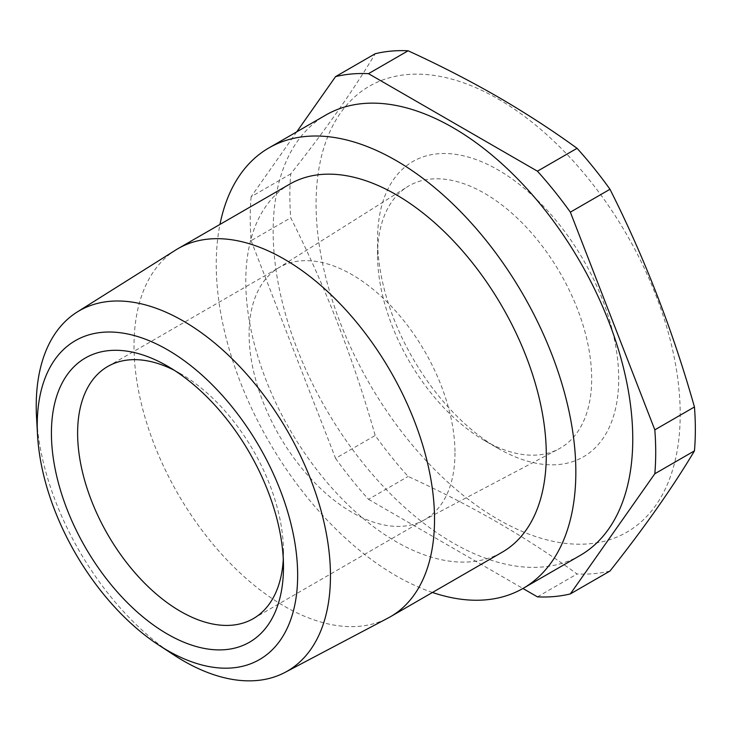 <?xml version="1.0" encoding="UTF-8"?>
<svg xmlns="http://www.w3.org/2000/svg" width="731" height="731" viewBox="0 0 731 731"><rect width="100%" height="100%" fill="white"/><g stroke="black" fill="none" stroke-linecap="round" stroke-linejoin="round"><path stroke-width="0.55" stroke-dasharray="3.65 2.74" d="M498.14 98.959A257.467 148.649 60 0 1 680.195 414.294A257.467 148.649 60 0 1 498.14 519.403A257.467 148.649 60 0 1 316.075 204.068A257.467 148.649 60 0 1 498.14 98.959M609.983 571.039A286.735 165.544 60 0 1 577.061 573.981C552.207 555.907 525.69 538.701 497.537 522.363C469.348 506.163 439.541 490.857 408.126 476.448A286.735 165.544 60 0 1 375.204 435.484C353.585 359.149 325.432 286.579 290.737 217.792A286.735 165.544 60 0 1 290.737 173.887C325.432 130.063 353.585 90.004 375.204 53.728M432.46 592.466A254.278 146.803 60 0 1 396.038 575.745A254.278 146.803 60 0 1 219.967 224.417M580.103 555.469A254.278 146.803 60 0 1 452.964 542.877A254.278 146.803 60 0 1 286.844 318.807A254.278 146.803 60 0 1 325.825 115.05M377.561 255.183A151.399 87.409 60 0 1 407.277 186.862A151.399 87.409 60 0 1 484.616 193.368A151.399 87.409 60 0 1 591.671 378.795A151.399 87.409 60 0 1 558.63 449.026A151.399 87.409 60 0 1 484.616 440.601L498.14 448.405A170.515 98.447 -120 0 0 618.709 378.795A170.515 98.447 -120 0 0 498.14 169.948A170.515 98.447 -120 0 0 377.561 239.567A170.515 98.447 -120 0 0 498.14 448.405L484.616 440.601A151.399 87.409 60 0 1 377.561 255.183L377.561 239.567M283.29 559.188A145.57 84.047 -120 0 0 283.482 551.969L283.482 567.092M454.974 452.955A145.57 84.047 60 0 1 424.821 519.595A145.57 84.047 60 0 1 423.203 520.49A145.57 84.047 60 0 1 311.607 479.49A145.57 84.047 60 0 1 249.107 334.104A145.57 84.047 60 0 1 277.67 268.414A145.57 84.047 60 0 1 279.251 267.464A145.57 84.047 60 0 1 391.432 306.463A145.57 84.047 60 0 1 454.974 452.955M289.796 184.102A212.493 122.68 -120 0 0 257.221 354.38A212.493 122.68 -120 0 0 396.038 541.625A212.493 122.68 -120 0 0 502.288 552.152M175.723 250.02A212.493 122.68 -120 0 0 146.099 421.029A212.493 122.68 -120 0 0 284.277 606.154A212.493 122.68 -120 0 0 388.161 617.978M537.431 596.861L577.061 573.981M296.74 131.845L251.108 196.767L290.737 173.887M251.108 196.767A286.735 165.544 60 0 0 251.108 240.673L290.737 217.792M251.108 240.673L335.575 458.364L375.204 435.484M335.575 458.364A286.735 165.544 60 0 0 368.497 499.328L408.126 476.448M368.497 499.328L522.921 588.482M173.585 654.793A208.061 120.122 60 0 1 36.55 417.447M283.482 551.969A145.57 84.047 -120 0 0 180.557 373.678A145.57 84.047 -120 0 0 174.197 370.242M253.337 618.609L424.821 519.595M423.203 520.49L558.63 449.026M277.67 268.414L407.277 186.862M107.768 366.469L279.251 267.464M180.557 373.678L167.454 366.112"/><path stroke-width="1.1" d="M577.061 148.311L537.431 171.191L368.497 73.667L408.126 50.786C439.541 65.187 469.348 80.492 497.537 96.693C525.69 113.031 552.207 130.237 577.061 148.311A286.735 165.544 60 0 1 609.983 189.274C644.678 258.061 672.831 330.631 694.45 406.975A286.735 165.544 60 0 1 694.45 450.872C672.831 487.157 644.678 527.206 609.983 571.039L570.354 593.919A286.735 165.544 60 0 1 537.431 596.861L522.921 588.482M219.967 224.417A254.278 146.803 60 0 1 268.907 147.918A254.278 146.803 60 0 1 396.038 160.509A254.278 146.803 60 0 1 562.157 384.579A254.278 146.803 60 0 1 523.177 588.336A254.278 146.803 60 0 1 432.46 592.466M268.907 147.918L325.825 115.05A254.278 146.803 60 0 1 452.964 127.642A254.278 146.803 60 0 1 619.075 351.721A254.278 146.803 60 0 1 580.103 555.469L523.177 588.336M167.454 650.453A184.139 106.315 -120 0 0 297.654 575.27A184.139 106.315 -120 0 0 167.454 349.756A184.139 106.315 -120 0 0 37.537 435.073A184.139 106.315 -120 0 0 158.81 645.126A184.139 106.315 -120 0 0 167.454 650.453M37.537 435.073L36.55 417.447A208.061 120.122 60 0 1 77.057 312.1A208.061 120.122 60 0 1 183.344 321.046A208.061 120.122 60 0 1 319.876 506.473A208.061 120.122 60 0 1 285.063 672.383A208.061 120.122 60 0 1 183.344 660.806A208.061 120.122 60 0 1 173.585 654.793L158.81 645.126M283.482 567.092A164.1 94.738 60 0 1 167.454 634.088A164.1 94.738 60 0 1 51.417 433.108A164.1 94.738 60 0 1 167.454 366.112A164.1 94.738 60 0 1 283.482 567.092M174.197 370.242A145.57 84.047 -120 0 0 107.768 366.469A145.57 84.047 -120 0 0 77.614 433.108A145.57 84.047 -120 0 0 141.156 579.601A145.57 84.047 -120 0 0 253.337 618.609A145.57 84.047 -120 0 0 283.29 559.188M285.063 672.383L388.161 617.978A212.493 122.68 -120 0 0 390.518 616.681L502.288 552.152A212.493 122.68 -120 0 0 534.854 381.874A212.493 122.68 -120 0 0 396.038 194.629A212.493 122.68 -120 0 0 289.796 184.102L178.026 248.631A212.493 122.68 -120 0 0 175.723 250.02L77.057 312.1M390.518 616.681A212.493 122.68 -120 0 0 423.094 446.403A212.493 122.68 -120 0 0 284.277 259.149A212.493 122.68 -120 0 0 178.026 248.631M570.354 593.919L654.821 473.752L694.45 450.872M654.821 473.752A286.735 165.544 60 0 0 654.821 429.855L694.45 406.975M654.821 429.855L570.354 212.154L609.983 189.274M537.431 171.191A286.735 165.544 60 0 1 570.354 212.154M368.497 73.667A286.735 165.544 60 0 0 335.575 76.609L375.204 53.728A286.735 165.544 60 0 1 408.126 50.786M335.575 76.609L296.74 131.845"/></g></svg>
